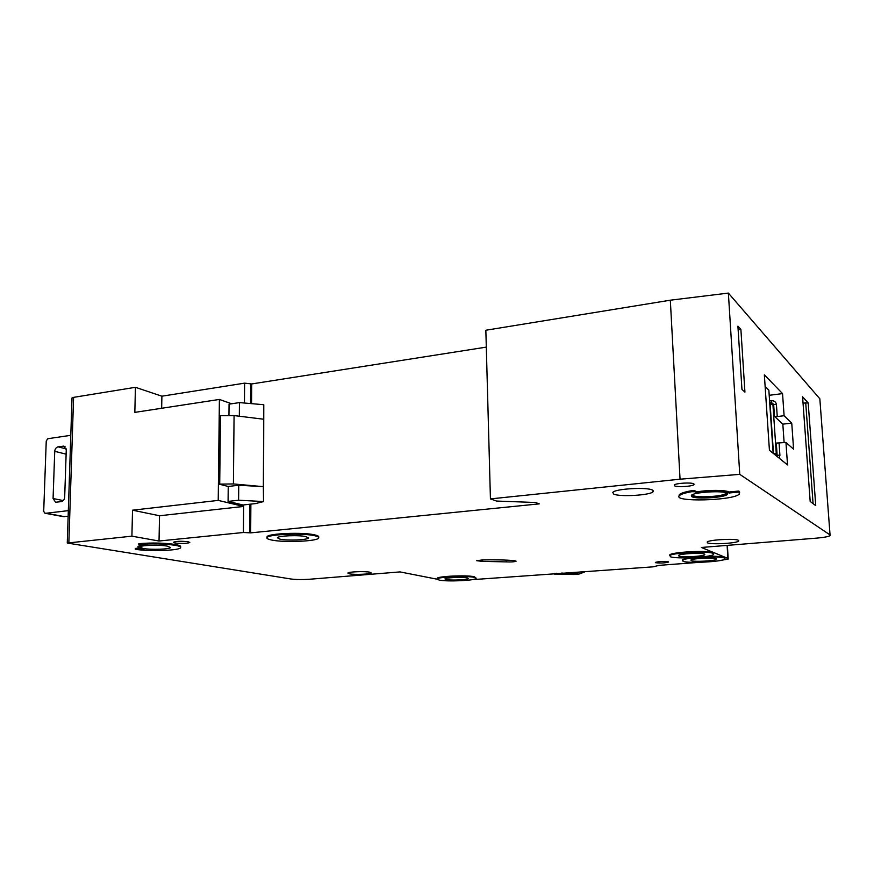 <?xml version="1.0" encoding="UTF-8"?>
<svg xmlns="http://www.w3.org/2000/svg" width="874" height="874" viewBox="0 0 874 874"><rect width="100%" height="100%" fill="white"/><g stroke="black" fill="none" stroke-linecap="round" stroke-linejoin="round"><path stroke-width="1.31" d="M579.265 572.448C578.053 573.431 565.194 573.989 562.495 573.18L561.927 572.918M556.454 573.235L554.422 574.032L556.541 574.404L574.863 574.458L578.916 574.098L584.433 572.055M554.422 574.032L554.4 573.388M70.794 435.318L48.857 438.562L47.589 438.912L46.246 441.064L43.7 511.366L44.902 513.224L46.18 513.235L68.325 510.645M54.734 451.334L53.074 498.53L55.586 502.244L61.311 501.621C63.278 501.13 64.403 499.622 64.687 497.109L66.271 449.695L63.889 446.101L58.066 446.843C56.122 447.357 55.007 448.865 54.734 451.334L66.118 454.152M68.139 516.217L63.201 516.621L44.902 513.224M175.084 543.027L173.347 542.273C176.198 541.17 181.126 540.995 188.107 541.738L189.789 542.492C186.949 543.584 182.054 543.759 175.084 543.027M674.52 485.813L674.258 485.026C675.482 483.202 691.487 482.219 693.759 483.846L693.978 484.611C692.645 486.436 676.924 487.397 674.52 485.813M506.45 561.895L482.47 561.359L476.712 560.715L482.514 559.928C494.804 559.644 505.434 559.884 514.371 560.649L516.13 561.184C514.36 561.862 511.126 562.102 506.45 561.895L506.407 560.125M271.355 539.979C283.689 542.765 317.688 541.356 318.671 538.002C319.108 537.193 317.819 536.45 314.826 535.762C303.147 532.834 267.444 534.276 266.985 537.674C266.614 538.526 268.078 539.302 271.355 539.979M266.985 537.368L266.996 536.833C267.455 533.413 303.147 531.971 314.826 534.91C317.819 535.598 319.097 536.341 318.671 537.149L318.671 537.39M306.02 536.625C298.93 534.877 277.724 535.74 277.386 537.772L279.942 539.149C287.262 540.842 307.856 539.99 308.391 537.969L306.02 536.625M138.78 544.502L147.203 545.212C141.588 545.595 138.529 546.195 138.005 547.037C137.895 547.79 139.993 548.424 144.308 548.938L135.306 549.254C148.93 551.702 180.306 550.576 180.634 547.616C180.907 546.785 179.126 546.021 175.281 545.31C164.323 543.715 152.152 543.442 138.78 544.502L138.802 543.661C152.174 542.601 164.345 542.874 175.292 544.48C179.137 545.19 180.929 545.966 180.645 546.796L180.634 547.255M167.185 546.108C159.276 544.578 139.698 545.267 139.72 547.058L143.205 548.479C151.311 549.965 170.321 549.287 170.463 547.495L167.185 546.108M669.681 554.946L670.456 556.749C675.984 559.185 711.425 557.295 713.654 554.411L713.118 553.384C708.279 550.828 671.451 552.783 669.724 555.667L669.681 554.946C671.407 552.051 708.235 550.085 713.075 552.652L713.632 553.668M704.499 554.061C701.505 552.543 679.579 553.712 678.486 555.438L678.901 556.082C682.135 557.557 703.559 556.421 704.837 554.684L704.499 554.061M716.177 558.737C713.37 557.306 691.946 558.442 690.897 560.07L691.268 560.66C694.306 562.058 715.271 560.944 716.494 559.305L716.177 558.737M683.053 561.294C688.242 563.599 722.918 561.753 725.049 559.032L724.579 558.093C720.034 555.678 684.047 557.59 682.386 560.3L683.053 561.294M706.782 556.323C715.915 556.115 721.837 556.465 724.535 557.383L725.016 558.322M467.219 577.933C462.805 576.862 445.347 577.616 444.953 578.894L446.122 579.549C450.7 580.598 467.787 579.844 468.311 578.577L467.219 577.933M439.163 580.085C446.876 581.811 475.161 580.565 476.09 578.457L474.32 577.386C467.044 575.584 437.754 576.862 437.153 578.981L439.163 580.085M437.153 578.708L437.142 578.337C437.743 576.195 467.033 574.928 474.298 576.731L476.079 578.042M692.623 494.586L693.191 495.525C697.015 498.071 723.432 496.454 725.726 493.504L725.912 492.739M727.299 493.395L727.234 493.46C724.71 496.672 695.933 498.431 691.738 495.667L691.334 495.394M727.015 493.198C723.279 490.325 693.552 492.138 691.378 495.339L691.793 496.64C695.988 499.404 724.775 497.645 727.288 494.444L727.015 493.198M696.982 492.903C707.776 490.838 726.108 490.904 728.992 493.002L730.893 492.816L730.828 491.822L728.938 492.007C726.043 489.91 707.711 489.833 696.928 491.909L696.982 492.903L694.841 491.723L694.786 490.729L691.618 490.696C684.943 491.887 680.879 493.187 679.404 494.608L679.153 495.995M652.485 490.106C647.273 486.894 614.892 488.784 612.783 492.39L613.657 494.039C619.415 497.12 650.617 495.296 653.14 491.701L652.485 490.106M738.388 540.296C735.198 538.308 708.672 539.793 707.164 542.033L707.547 542.841C711.097 544.764 736.902 543.322 738.672 541.082L738.388 540.296M369.713 572.186C364.698 571.104 348.125 571.782 347.863 573.071L349.469 573.836C354.626 574.884 370.838 574.218 371.21 572.94L369.713 572.186M668.402 561.72C663.475 561.174 659.127 561.392 655.358 562.397L655.609 562.714C660.547 563.26 664.885 563.031 668.632 562.037L668.402 561.72M694.786 490.729L696.928 491.909M730.828 491.822L738.88 491.035L739.633 492.641M683.009 560.595L682.354 559.6L688.745 557.82M135.306 549.254L135.328 548.435L139.37 548.042M141.533 544.972L138.016 546.414M717.98 560.9L728.206 559.054L727.9 558.431L701.418 547.474L816.819 538.111C824.04 537.477 828.454 536.647 830.082 535.62L830.049 534.921L739.765 474.353L680.048 479.192L490.434 498.901L496.585 501.053L535.478 502.495L539.214 503.872L250.674 532.867L243.42 532.495L159.024 541.017L131.908 536.166L67.265 543.049L290.9 578.992C296.013 579.648 302.196 579.735 309.462 579.254L400.019 571.913L437.087 579.2M472.069 579.67L653.031 566.844L659.051 565.358L699.364 562.321M68.86 542.71L73.591 397.364L72.018 397.91L67.265 543.049M73.591 397.364L135.426 387.302L161.898 396.195L244.6 383.151L251.701 383.948L486.305 347.12M680.048 479.192L670.325 300.197L485.846 330.241L490.434 498.901M670.325 300.197L728.37 293.085L819.834 398.784L819.921 399.964M263.784 404.717L263.533 501.6L255.47 503.599L242.994 504.986L228.081 501.414L228.234 486.479L219.101 484.13L219.887 415.707L234.068 415.576L263.708 419.236L263.784 404.717L239.443 402.597L229.064 404.159L228.955 415.194M243.42 532.495L243.638 504.91M231.61 403.777L219.396 399.44L134.836 412.375L135.426 387.302M159.024 541.017L159.527 515.758L243.627 506.439L218.227 500.398L219.396 399.44M131.908 536.166L132.52 510.187L159.527 515.758M218.227 500.398L132.52 510.187M810.187 501.468L802.583 396.796L808.199 402.936L815.737 505.598L810.187 501.468M740.89 329.4L744.932 392.12L741.95 389.378L737.907 326.144L740.89 329.4L738.148 329.804M782.547 393.606L764.346 374.837L769.426 450.274L787.529 464.924L785.955 442.473L793.592 449.192L791.746 423.103L784.098 415.729L782.547 393.606L769.207 395.299M739.765 474.353L728.37 293.085M250.674 532.867L250.871 504.112M251.559 403.646L251.701 383.948M263.533 501.6L263.358 486.665L233.424 483.945L219.101 484.13M263.282 501.534L238.602 500.223L238.733 485.223L263.358 486.665L263.708 419.236M238.733 485.223L228.234 486.479M239.334 416.221L239.443 402.597M238.602 500.223L228.081 501.414M738.88 491.035L739.317 494.094C733.526 500.747 671.822 502.288 679.448 495.591C680.933 494.181 684.998 492.881 691.673 491.701L694.841 491.723M738.934 492.029L730.893 492.816M729.364 493.187L729.309 492.291M771.392 402.466L773.665 404.422L776.429 404.618L777.248 416.559L784.098 415.729M777.248 416.559L774.473 416.374L773.665 404.422L772.911 404.345L776.287 453.825L777.128 455.168L776.298 443.085L785.955 442.473M784.12 442.681L782.831 424.152L774.473 416.374M782.831 424.152L791.746 423.103M773.14 453.278L768.858 390.175L765.132 386.45M803.042 403.089L808.199 402.936M161.898 396.195L161.657 408.267M779.084 443.249L779.914 455.321L777.128 455.168L776.964 456.381M63.19 446.101L64.993 446.559M58.066 446.843L66.227 448.908M53.074 498.53L63.256 500.584M46.18 513.235L64.457 516.643M830.049 534.921L819.834 398.784M727.9 558.431L727.113 545.387M249.647 532.659L249.855 504.222M250.554 403.559L250.696 383.555M244.447 403.034L244.6 383.151M233.424 483.945L234.068 415.576M219.713 484.065L220.488 415.62M691.673 491.701L691.618 490.696M138.922 548.894L138.944 548.085M482.47 561.359L482.426 559.928M776.429 404.618C775.948 401.953 774.331 400.642 771.578 400.696L771.381 402.455M769.59 400.947L771.578 400.696M779.182 458.162L779.914 455.321M769.688 402.455L770.355 402.368L769.808 404.192M773.49 453.562L770.136 404.149L772.911 404.345L770.398 402.368M813.071 503.621L805.708 402.75M775.708 455.354L776.287 453.825L773.61 453.661M45.109 513.246L63.409 516.643M679.109 495.929L679.065 495.077M728.173 558.584L727.376 545.365M738.672 541.082L738.628 540.438M653.14 491.701L653.075 490.5M679.448 495.591L679.404 494.608M729.375 493.165L729.309 492.182M727.288 494.444L727.234 493.46M725.726 493.504L725.682 492.674M437.153 578.981L437.142 578.337M682.386 560.3L682.354 559.6M138.005 547.037L138.026 546.206M266.985 537.674L266.996 536.833M693.945 483.967L693.978 484.611"/></g></svg>
